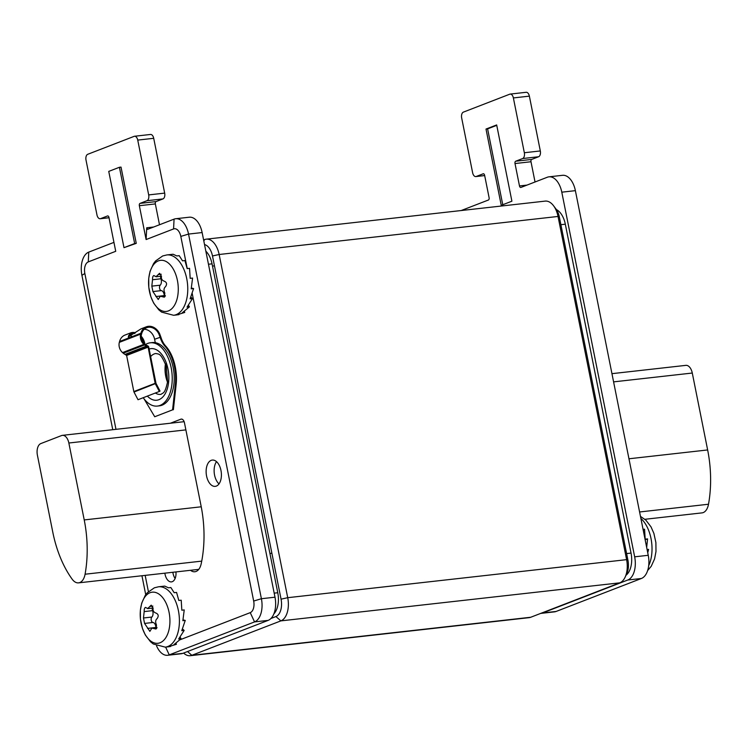 <?xml version="1.0" encoding="UTF-8"?>
<svg xmlns="http://www.w3.org/2000/svg" width="748" height="748" viewBox="0 0 748 748"><rect width="100%" height="100%" fill="white"/><g stroke="black" fill="none" stroke-linecap="round" stroke-linejoin="round"><path stroke-width="1.12" d="M190.207 655.706L529.098 617.661A19.588 11.183 -96.4 0 0 530.725 617.259L619.755 582.842A19.588 11.183 -96.4 0 0 625.244 576.904L626.918 573.174A14.689 8.387 -96.4 0 0 627.937 560.233L559.364 217.042A14.689 8.387 -96.4 0 0 555.979 208.982L553.52 205.719A19.588 11.183 -96.4 0 0 545.189 201.109L206.298 239.154A19.588 11.183 83.6 0 1 219.145 254.498L287.718 597.689A19.588 11.183 83.6 0 1 280.874 620.877L191.834 655.304A19.588 11.183 83.6 0 1 190.207 655.706A19.588 11.183 83.6 0 1 183.615 653.06M625.244 576.904A19.588 11.183 -96.4 0 0 626.609 559.654L558.036 216.453A19.588 11.183 -96.4 0 0 553.52 205.719M203.606 239.968L204.672 239.547A19.588 11.183 83.6 0 1 206.298 239.154M204.531 244.568A14.689 8.387 83.6 0 1 212.488 255.975L281.061 599.167A14.689 8.387 83.6 0 1 275.919 616.558L270.954 618.484M273.852 613.902A19.588 11.183 -96.4 0 0 277.77 592.743L212.049 263.848A19.588 11.183 -96.4 0 0 205.85 251.197M625.964 575.277A19.588 11.183 -96.4 0 0 631.041 553.09L565.32 224.194A19.588 11.183 -96.4 0 0 556.419 209.599M484.676 175.584L475.831 176.575A4.899 2.796 83.6 0 0 476.242 176.472L483.171 173.798A1.964 1.122 -96.4 0 1 483.33 173.751A1.964 1.122 -96.4 0 1 484.62 175.294L489.099 197.696A1.964 1.122 -96.4 0 1 488.407 200.015L462.021 210.216A19.588 11.183 83.6 0 0 461.329 210.525M475.831 176.575A4.899 2.796 83.6 0 1 472.624 172.741L461.666 117.922A4.899 2.796 83.6 0 1 463.386 112.125L509.762 94.192A4.899 2.796 83.6 0 1 510.173 94.089A4.899 2.796 83.6 0 1 513.38 97.932L524.339 152.742A4.899 2.796 83.6 0 1 522.628 158.539L515.69 161.222A1.964 1.122 -96.4 0 0 515.007 163.541L519.486 185.943A1.964 1.122 -96.4 0 0 520.767 187.477A1.964 1.122 -96.4 0 0 520.935 187.439L547.321 177.239A19.588 11.183 83.6 0 1 548.948 176.837A19.588 11.183 83.6 0 1 561.795 192.18L634.659 556.821A19.588 11.183 83.6 0 1 627.806 580.009L542.506 612.986A19.588 11.183 83.6 0 1 540.879 613.388A19.588 11.183 83.6 0 1 540.682 613.407M501.244 205.317L486.004 129.058L496.672 124.935L511.903 201.193L501.244 205.317M535.035 181.988L530.996 161.746A1.964 1.122 83.6 0 1 531.678 159.427L538.607 156.743A4.899 2.796 -96.4 0 0 540.318 150.946L529.369 96.137A4.899 2.796 -96.4 0 0 526.153 92.294L510.173 94.089M540.879 613.388L554.464 611.864A19.588 11.183 -96.4 0 0 556.091 611.462L641.391 578.485A19.588 11.183 -96.4 0 0 648.245 555.297L575.38 190.656A19.588 11.183 -96.4 0 0 562.533 175.312L548.948 176.837M502.759 204.728L487.603 128.871L486.004 129.058M487.603 128.871L496.747 125.337M115.977 429.333L84.842 273.506A9.799 5.591 83.6 0 1 88.273 261.912L115.725 251.3L108.965 217.453A1.964 1.122 -96.4 0 0 107.684 215.92A1.964 1.122 -96.4 0 0 107.516 215.957L100.587 218.64A4.899 2.796 83.6 0 1 100.185 218.743A4.899 2.796 83.6 0 1 96.969 214.9L86.02 160.091A4.899 2.796 83.6 0 1 87.731 154.294L134.116 136.36A4.899 2.796 83.6 0 1 134.518 136.258L150.507 134.462A4.899 2.796 -96.4 0 1 153.714 138.305L164.672 193.115A4.899 2.796 -96.4 0 1 162.952 198.912L156.023 201.595A1.964 1.122 83.6 0 0 155.341 203.914L159.502 224.765M167.617 655.285L181.212 653.761A19.588 11.183 -96.4 0 0 182.83 653.359L268.139 620.382A19.588 11.183 -96.4 0 0 274.993 597.194L202.128 232.553A19.588 11.183 -96.4 0 0 189.281 217.21L175.696 218.734A19.588 11.183 83.6 0 1 188.543 234.077L261.398 598.718A19.588 11.183 83.6 0 1 254.554 621.906L169.244 654.883A19.588 11.183 83.6 0 1 167.617 655.285A19.588 11.183 83.6 0 1 156.538 645.795M147.515 229.374L174.069 219.136A19.588 11.183 83.6 0 1 175.696 218.734M147.674 229.337L146.711 227.785L146.112 239.547L173.573 228.935A9.799 5.591 83.6 0 1 180.81 236.405L187.243 268.607M134.518 136.258A4.899 2.796 83.6 0 1 137.735 140.091L148.684 194.91A4.899 2.796 83.6 0 1 146.973 200.707L140.044 203.391A1.964 1.122 -96.4 0 0 139.352 205.709L146.112 239.547M192.217 293.496L253.675 601.046A9.799 5.591 83.6 0 1 250.243 612.64L180.137 639.746M148.403 591.612L145.168 575.39M170.422 423.218L180.866 419.189A4.899 2.796 -96.4 0 1 181.268 419.086A4.899 2.796 -96.4 0 1 184.485 422.919L201.053 505.863A88.152 50.312 -96.4 0 1 201.193 563.777A14.586 8.322 -96.4 0 1 194.863 571.753A14.586 8.322 -96.4 0 1 190.525 570.294M164.859 573.174A9.799 5.591 -96.4 0 0 165.037 574.212A9.799 5.591 -96.4 0 0 171.46 581.888A9.799 5.591 -96.4 0 0 175.958 571.93M220.969 470.436A13.221 7.545 -96.4 0 0 212.292 460.076A13.221 7.545 -96.4 0 0 206.57 475.999A13.221 7.545 -96.4 0 0 215.246 486.359A13.221 7.545 -96.4 0 0 220.969 470.436M136.258 243.362L121.017 167.094L119.418 167.281L108.75 171.395L123.99 247.663L136.258 243.362L134.659 243.539L119.418 167.281M112.761 429.698L81.915 275.301A19.588 11.183 83.6 0 1 88.76 252.113L113.948 242.38M145.729 594.697L141.942 575.745M175.116 578.466A9.799 5.591 83.6 0 1 173.022 573.314A9.799 5.591 83.6 0 1 172.853 572.276M219.014 483.881A13.221 7.545 83.6 0 1 214.564 475.102A13.221 7.545 83.6 0 1 216.518 461.647M123.99 247.663L134.659 243.539M177.828 314.805L178.996 314.599M176.603 314.936L184.737 312.449L182.344 312.72L189.431 306.858L187.037 307.129L192.507 298.555L190.114 298.826L193.601 288.56L191.208 288.831L192.582 278.069L190.179 278.34L189.562 268.345L187.168 268.616L184.915 260.566L182.521 260.837L179.202 255.666L176.809 255.938L173.106 254.245L166.841 254.937A30.359 17.326 83.6 0 1 187.14 280.939A30.359 17.326 83.6 0 1 176.126 314.665A30.359 17.326 83.6 0 1 176.079 314.684A30.359 17.326 83.6 0 1 173.611 315.282L177.211 314.88M156.369 276.676L154.612 275.993C153.2 275.142 152.508 276.386 152.527 279.733L151.825 286.129L152.91 291.561L158.23 299.499L160.268 296.217L164.326 297.171L164.822 293.085C163.55 290.289 163.784 288.158 165.523 286.69C167.178 284.175 166.823 282.37 164.438 281.257C162.026 280.444 161.035 278.789 161.456 276.274L159.558 273.3L155.986 276.769L161.475 276.162M154.612 275.993L153.864 275.526M164.279 295.712A2.889 1.655 83.6 0 1 164.27 295.6A4.797 2.74 -96.4 0 0 161.297 290.617A2.889 1.655 83.6 0 1 159.595 288.354A2.889 1.655 83.6 0 1 160.212 285.194A4.797 2.74 -96.4 0 0 160.913 278.789A2.889 1.655 83.6 0 1 160.708 276.246M158.464 260.837A25.713 14.67 83.6 0 1 177.426 280.509A25.713 14.67 83.6 0 1 168.422 310.897A25.713 14.67 83.6 0 1 168.375 310.916A25.713 14.67 83.6 0 1 149.422 291.243A25.713 14.67 83.6 0 1 158.417 260.856L158.464 260.837M160.268 296.217L165.383 295.591M184.419 311.42L184.737 312.449M188.496 305.287L189.431 306.858M190.852 297.143L192.507 298.555M191.376 288.036L193.601 288.56M169.478 646.665L170.638 646.459M168.253 646.796L176.388 644.309L173.994 644.58L181.081 638.717L178.679 638.979L184.158 630.414L181.764 630.686L185.252 620.419L182.858 620.69L184.232 609.929L181.829 610.19L181.212 600.205L178.819 600.476L176.565 592.425L174.172 592.697L170.853 587.526L168.459 587.797L164.756 586.105L158.483 586.797A30.359 17.326 83.6 0 1 178.791 612.799A30.359 17.326 83.6 0 1 167.776 646.524A30.359 17.326 83.6 0 1 167.73 646.543A30.359 17.326 83.6 0 1 165.261 647.142L168.861 646.74M148.02 608.535L146.262 607.853C144.85 606.993 144.149 608.246 144.177 611.593L143.476 617.988L144.56 623.421L149.881 631.359L151.919 628.077L155.977 629.031L156.472 624.945C155.201 622.149 155.434 620.017 157.164 618.549C158.828 616.034 158.464 614.22 156.08 613.117C153.677 612.303 152.686 610.639 153.106 608.133L151.208 605.16L147.627 608.629L153.125 608.012M146.262 607.853L145.514 607.376M155.93 627.572A2.889 1.655 83.6 0 1 155.921 627.46A4.797 2.74 -96.4 0 0 152.947 622.476A2.889 1.655 83.6 0 1 151.246 620.214A2.889 1.655 83.6 0 1 151.863 617.044A4.797 2.74 -96.4 0 0 152.564 610.649A2.889 1.655 83.6 0 1 152.358 608.105M150.114 592.697A25.713 14.67 83.6 0 1 169.076 612.36A25.713 14.67 83.6 0 1 160.072 642.756A25.713 14.67 83.6 0 1 160.025 642.775A25.713 14.67 83.6 0 1 141.063 623.103A25.713 14.67 83.6 0 1 150.067 592.706L150.114 592.697M151.919 628.077L157.033 627.45M176.07 643.271L176.388 644.309M180.146 637.146L181.081 638.717M182.503 628.993L184.158 630.414M183.026 619.896L185.252 620.419M643.289 530.482L644.561 529.182L643.056 529.35M644.561 529.182L645.178 539.168L647.572 538.897L646.674 547.414M647.74 552.753L648.6 549.397L647.095 549.565M645.141 539.757L647.572 538.897M644.916 519.29L701.998 512.885A14.689 8.387 -96.4 0 0 708.506 504.236A88.152 50.312 -96.4 0 0 707.645 449.95L692.283 373.037A9.799 5.591 -96.4 0 0 685.86 365.361L611.948 373.663M37.4 455.177A9.799 5.591 83.6 0 1 40.822 443.583L61.617 435.542A9.799 5.591 83.6 0 1 62.43 435.345A9.799 5.591 83.6 0 1 68.853 443.012L84.225 519.925A88.152 50.312 83.6 0 1 85.076 574.221A14.689 8.387 83.6 0 1 78.577 582.86A14.689 8.387 83.6 0 1 72.173 579.204A88.152 50.312 83.6 0 1 52.771 532.08L37.4 455.177M155.285 342.668L154.602 339.265A11.267 9.144 -111.1 0 0 144.214 329.279M134.752 333.514A11.267 9.144 68.9 0 0 132.555 333.449A11.267 9.144 68.9 0 0 131.087 333.767L130.769 332.841L125 335.057A12.239 9.939 68.9 0 0 119.568 341.49L119.334 342.36A8.817 7.162 68.9 0 0 122.55 352.589L123.252 353.196A8.817 7.162 68.9 0 0 125.01 354.393L126.618 355.45L133.827 391.559A1.468 1.197 68.9 0 0 133.995 392.036L138.015 399.722L159.343 391.475L155.322 383.789A1.468 1.197 -111.1 0 1 155.154 383.313L147.889 345.95L146.571 345.277A7.835 6.367 68.9 0 1 145 344.22L144.308 343.603A7.835 6.367 68.9 0 1 141.447 334.515L141.681 333.645A11.267 9.144 68.9 0 1 146.673 327.727A11.267 9.144 68.9 0 1 148.553 327.269A11.267 9.144 68.9 0 1 158.941 334.141L160.072 337.142A19.588 11.183 -96.4 0 0 164.831 346.062A34.277 19.57 83.6 0 1 175.331 384.65L172.573 409.848L154.724 416.748L143.99 398.778M144.906 344.127L144.738 343.295A12.239 9.939 -111.1 0 0 141.185 336.226M143.906 343.229A11.267 9.144 68.9 0 0 141.222 337.526M130.769 332.841A12.239 9.939 -111.1 0 1 132.368 332.495A12.239 9.939 -111.1 0 1 135.556 332.729M128.6 335.478A11.267 9.144 -111.1 0 1 131.657 336.245M128.609 337.105L131.087 333.767M172.573 409.848L154.724 416.748M173.377 409.754L176.135 384.556A34.277 19.57 -96.4 0 0 165.635 345.978A19.588 11.183 83.6 0 1 160.867 337.058L154.602 339.265M160.867 337.058L159.651 333.786A12.239 9.939 -111.1 0 0 148.356 326.315A12.239 9.939 -111.1 0 0 146.328 326.811L140.989 328.877L128.254 336.927L130.339 332.991M126.328 355.066L147.655 346.82L146.337 346.146A8.817 7.162 -111.1 0 1 144.57 344.95L143.878 344.342A8.817 7.162 -111.1 0 1 140.661 334.113L140.895 333.243A12.239 9.939 -111.1 0 1 146.328 326.811M147.889 345.95A1.468 1.197 -111.1 0 1 148.74 347.119L156.005 383.378L133.995 392.036M159.343 391.475L160.025 391.064L156.005 383.378M145.458 344.585A31.837 18.167 83.6 0 1 147.646 343.454A31.837 18.167 83.6 0 1 150.292 342.799A31.837 18.167 83.6 0 1 171.582 370.064A31.837 18.167 83.6 0 1 160.035 405.416A31.837 18.167 83.6 0 1 157.389 406.071A31.837 18.167 83.6 0 1 143.214 397.712M157.389 406.071L159.389 405.846A31.837 18.167 -96.4 0 0 162.026 405.192A31.837 18.167 -96.4 0 0 173.583 369.839A31.837 18.167 -96.4 0 0 152.293 342.575L150.292 342.799M559.364 217.042L558.036 216.453L219.145 254.498L212.488 255.975M281.061 599.167L287.718 597.689L626.609 559.654L627.937 560.233M203.821 241.015L204.672 239.547M187.533 651.545L191.834 655.304L530.725 617.259M619.755 582.842L280.874 620.877L275.919 616.558M274.179 593.145L277.77 592.743M212.049 263.848L208.458 264.25M565.32 224.194L560.888 224.69M626.609 553.585L631.041 553.09M519.486 185.943L526.966 185.102M530.996 161.746L515.007 163.541M542.506 612.986L556.091 611.462M641.391 578.485L627.806 580.009M634.659 556.821L648.245 555.297M575.38 190.656L561.795 192.18M515.69 161.222L531.678 159.427M538.607 156.743L522.628 158.539M524.339 152.742L540.318 150.946M529.369 96.137L513.38 97.932M476.242 176.472L484.667 175.528M146.711 227.785L153.714 226.999M155.341 203.914L139.352 205.709M173.573 228.935L174.069 219.136M202.128 232.553L188.543 234.077L180.81 236.405M88.76 252.113L88.273 261.912M84.842 273.506L81.915 275.301M165.626 647.104L169.244 654.883L182.83 653.359M268.139 620.382L254.554 621.906L250.243 612.64M253.675 601.046L261.398 598.718L274.993 597.194M100.587 218.64L109.012 217.696M153.714 138.305L137.735 140.091M148.684 194.91L164.672 193.115M162.952 198.912L146.973 200.707M140.044 203.391L156.023 201.595M181.689 419.095L180.866 419.189M160.913 278.789L152.527 279.733M161.231 274.245L158.286 274.581M165.065 296.563L162.727 296.825M164.27 295.6L155.883 296.545M161.297 290.617L152.91 291.561M160.212 285.194L151.825 286.129M152.564 610.649L144.177 611.593M152.882 606.104L149.937 606.432M156.715 628.414L154.378 628.675M155.921 627.46L147.534 628.404M152.947 622.476L144.56 623.421M151.863 617.044L143.476 617.988M648.684 565.684A30.359 17.326 -96.4 0 0 640.877 518.42M692.283 373.037L613.594 381.873M628.956 458.776L707.645 449.95M639.587 511.978L708.506 504.236M271.309 553.314L269.916 553.473M201.726 561.122L85.076 574.221M84.225 519.925L201.24 506.789M185.869 429.885L68.853 443.012M176.135 384.556L175.331 384.65M165.635 345.978L164.831 346.062M158.941 334.141L159.651 333.786M141.681 333.645L140.895 333.243L119.568 341.49M144.308 343.603L143.878 344.342L122.55 352.589M146.571 345.277L146.337 346.146L125.01 354.393M123.252 353.196L144.57 344.95M119.334 342.36L140.661 334.113M147.936 347.212L126.618 355.45M133.827 391.559L155.154 383.313M147.365 396.103A25.956 14.81 -96.4 0 0 158.894 399.694A25.956 14.81 -96.4 0 0 168.029 369.269A25.956 14.81 -96.4 0 0 149.123 349.054M165.691 364.463A20.458 11.678 -96.4 0 0 167.608 381.527M167.524 382.181A20.57 11.744 83.6 0 1 165.467 363.846M155.369 393.009A20.57 11.744 -96.4 0 0 160.53 394.383L161.344 394.177C163.139 392.391 164.803 394.42 167.571 381.845L166.346 366.511C160.53 352.355 158.978 354.459 155.939 353.505A20.57 11.744 -96.4 0 0 154.238 353.926A20.57 11.744 -96.4 0 0 150.638 356.628M100.185 218.743L109.021 217.752M166.841 254.937L162.69 255.956L155.631 260.912L153.555 263.605L150.049 271.356L148.73 278.349L148.805 287.335L150.816 296.61L153.677 303.136L158.866 309.896L161.615 312.122L173.611 315.282M212.488 266.073L214.461 265.858M158.483 586.797L154.34 587.816L147.281 592.771L145.206 595.464L141.699 603.206L140.381 610.209L140.456 619.194L142.466 628.47L145.327 634.996L150.516 641.756L153.256 643.981L165.261 647.142M640.466 516.382L645.917 520.197L651.04 526.91L653.892 533.418L655.893 542.599L655.987 551.528L654.575 558.915L651.218 566.301L647.646 570.546M78.577 582.86L198.762 569.368M62.43 435.345L184.13 421.685"/></g></svg>
